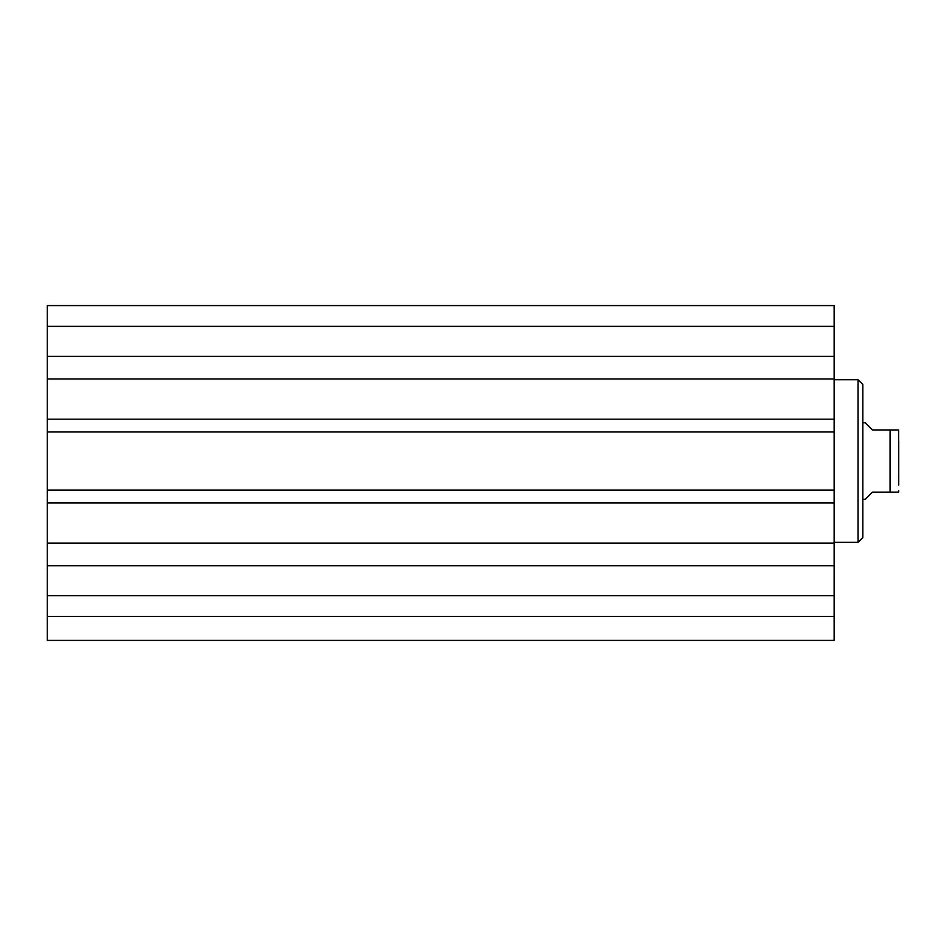 <?xml version="1.0" encoding="UTF-8"?>
<svg xmlns="http://www.w3.org/2000/svg" width="946" height="946" viewBox="0 0 946 946"><rect width="100%" height="100%" fill="white"/><g stroke="black" fill="none" stroke-linecap="round" stroke-linejoin="round"><path stroke-width="1.42" d="M47.3 616.496L47.3 640.407L834.124 640.407L834.124 565.767L47.3 565.767L47.3 616.496L834.124 616.496M47.3 565.767L47.3 356.323L834.124 356.323L834.124 305.593L47.3 305.593L47.3 356.323M834.124 356.323L834.124 565.767M834.124 431.979L47.3 431.979M834.124 419.184L47.3 419.184M834.124 378.979L47.3 378.979M834.124 543.11L47.3 543.11M834.124 502.894L47.3 502.894M834.124 490.099L47.3 490.099M47.3 326.37L834.124 326.37M47.3 595.72L834.124 595.72M862.823 384.514L862.823 537.576L858.046 542.354L858.046 379.724L862.823 384.514M834.124 542.354L858.046 542.354M862.823 499.311L865.223 499.311L872.389 492.133L890.091 492.133L890.091 429.957L898.582 429.957L872.389 429.957L865.223 422.779L862.823 422.779M890.091 492.133L898.582 492.133L890.091 492.133M898.7 485.132L898.582 429.957M898.7 480.769L898.7 441.309M834.124 379.724L858.046 379.724M898.582 492.133L898.7 490.702"/></g></svg>
